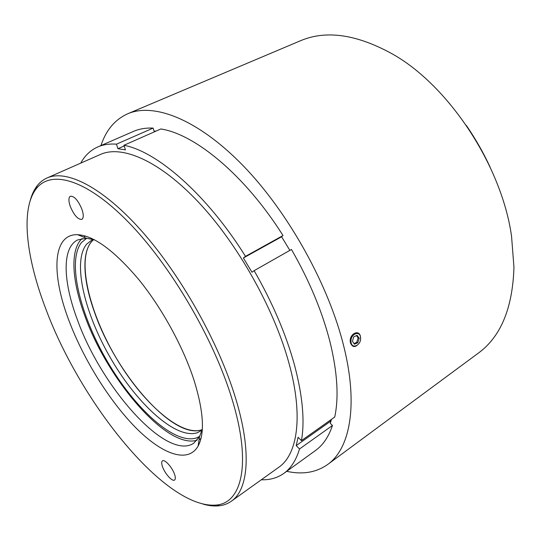 <?xml version="1.0" encoding="UTF-8"?>
<svg xmlns="http://www.w3.org/2000/svg" width="541" height="541" viewBox="0 0 541 541"><rect width="100%" height="100%" fill="white"/><g stroke="black" fill="none" stroke-linecap="round" stroke-linejoin="round"><path stroke-width="0.81" d="M199.69 436.377L196.451 437.94C174.533 445.033 134.878 408.583 107.645 361.956C80.237 315.423 66.678 261.371 81.461 242.537L86.716 238.256M93.336 239.413L91.787 240.076L86.567 244.207C72.014 262.27 84.91 314.585 111.46 359.637C137.833 404.796 176.319 439.833 197.506 432.685L202.064 430.088M93.728 239.528L91.334 241.861C76.565 259.991 89.251 312.258 115.74 357.188C142.046 402.22 180.62 437.047 201.976 429.757L202.165 429.689M93.816 239.555C81.13 249.482 82.577 279.474 94.621 312.536C115.754 373.75 173.871 440.888 202.185 429.601M358.081 337.929L356.708 342.352L357.838 342.737L354.463 344.225L352.421 341.256L353.773 336.793L357.155 335.325L359.183 338.301L358.081 337.929L356.492 335.609M351.014 341.865C351.542 349.75 361.51 345.314 360.563 337.692C360.117 329.827 350.068 334.142 351.014 341.865M359.21 343.183C355.478 347.735 352.563 347.66 350.46 342.96L350.284 341.912C349.114 334.155 358.96 328.881 360.414 336.374L360.563 339.139M81.995 209.462C78.208 200.454 74.34 196.038 70.398 196.2C68.491 197.485 68.437 200.839 70.222 206.27C73.995 215.196 77.857 219.572 81.806 219.389C83.666 218.151 83.733 214.845 81.995 209.462M174.554 474.315C172.288 467.383 164.647 458.951 162.456 460.871C161.441 461.676 161.455 463.617 162.503 466.68C164.782 473.537 172.342 481.943 174.587 480.029C175.575 479.238 175.568 477.338 174.554 474.315M46.147 309.817C81.306 403.87 166.283 509.994 216.589 505.023C241.935 502.765 251.923 463.36 231.832 398.474C213.499 338.105 169.752 263.94 127.548 221.262C85.241 178.374 50.584 169.847 36.227 188.762C20.058 209.719 26.468 258.801 46.147 309.817M30.168 200.711C31.716 194.814 34.029 189.857 37.099 185.854C39.811 182.358 43.118 179.734 47.02 177.989C66.306 169.225 102.168 186.665 141.492 230.845C180.728 274.929 218.686 342.439 235.491 397.885C252.092 451.938 248.312 489.74 231.359 501.209C227.862 503.685 223.927 505.199 219.538 505.747C214.52 506.362 209.076 505.828 203.2 504.151M68.998 320.725C51.341 274.598 52.125 233.861 77.579 234.672C93.985 235.673 114.428 250.693 138.915 279.724C162.03 308.201 183.345 347.16 194.097 380.458C203.626 411.437 204.965 433.307 198.128 446.048C187.754 464.097 161.624 453.987 135.419 427.356C109.086 400.489 83.517 359.238 68.998 320.725M94.35 239.717L86.357 238.243L77.721 239.92C61.674 247.67 63.074 281.557 77.194 319.224C101.045 386.727 166.364 461.378 193.685 443.262L199.528 436.682L202.32 429.06M197.127 440.191C166.953 449.706 107.077 379.119 84.619 315.247C71.953 280.948 69.796 249.665 82.124 238.513M231.359 501.209L278.791 467.262C297.53 454.481 303.589 416.218 288.989 363.254C274.24 308.897 237.81 243.977 198.547 202.233C159.196 160.42 121.772 144.792 100.396 154.456L47.02 177.989M294.615 365.486C286.155 334.581 272.657 302.974 254.142 270.662L291.464 249.469C309.513 280.935 322.395 311.893 330.118 342.358C337.415 372.458 338.943 397.358 334.717 417.064L301.438 440.638C304.914 421.06 302.642 396.012 294.615 365.486M286.71 471.319C302.527 474.815 316.201 472.53 327.711 464.462L478.386 353.09C500.838 336.664 512.692 308.018 513.95 267.173L511.556 236.356C501.825 165.857 448.638 85.437 392.347 53.944C356.553 34.225 325.865 29.856 300.296 40.825L127.717 113.772C114.915 119.581 105.995 130.178 100.957 145.563M327.711 464.462C349.696 448.881 358.507 406.075 344.002 347.234C329.144 285.749 288.434 212.336 243.166 165.729C197.803 119.027 153.732 102.479 127.717 113.772M261.31 479.772C269.871 480.077 277.384 477.946 283.869 473.375C290.936 468.323 296.157 460.195 299.518 448.976L332.465 425.483L330.287 423.346L331.457 419.37M289.861 250.382L281.536 236.66L283.017 235.545C245.127 175.304 195.091 134.188 160.866 128.968L123.957 145.272L125.431 149.864L117.945 148.707L124.173 145.955M155.896 131.159L154.016 131.037L153.117 128.089C145.766 127.777 139.213 128.886 133.465 131.409L97.725 146.969C90.496 150.222 84.836 155.605 80.744 163.118M332.465 425.483C328.624 436.83 322.957 445.189 315.464 450.538L283.869 473.375M301.438 440.638L298.098 437.25L296.225 445.608L330.125 421.567L330.531 420.032M330.125 421.567L330.679 422.108M466.342 125.438C475.424 138.672 483.343 152.562 490.105 167.122M123.957 145.272C157.039 151.46 206.797 194.388 245.499 256.353L243.376 257.989L281.604 236.775M243.376 257.989L251.971 272.231L254.142 270.662M153.117 128.089L116.477 144.17C109.397 143.656 103.148 144.589 97.725 146.969M245.499 256.353L283.017 235.545M299.518 448.976L296.225 445.608M116.477 144.17L117.945 148.707M357.838 342.737L359.183 338.301M356.708 342.352L353.997 343.549M216.589 505.023L219.538 505.747M86.357 238.243L77.579 234.672M83.53 237.093L85.606 236.079M199.074 439.705L200.995 438.44M199.528 436.682L198.128 446.048M36.227 188.762L37.099 185.854"/></g></svg>
